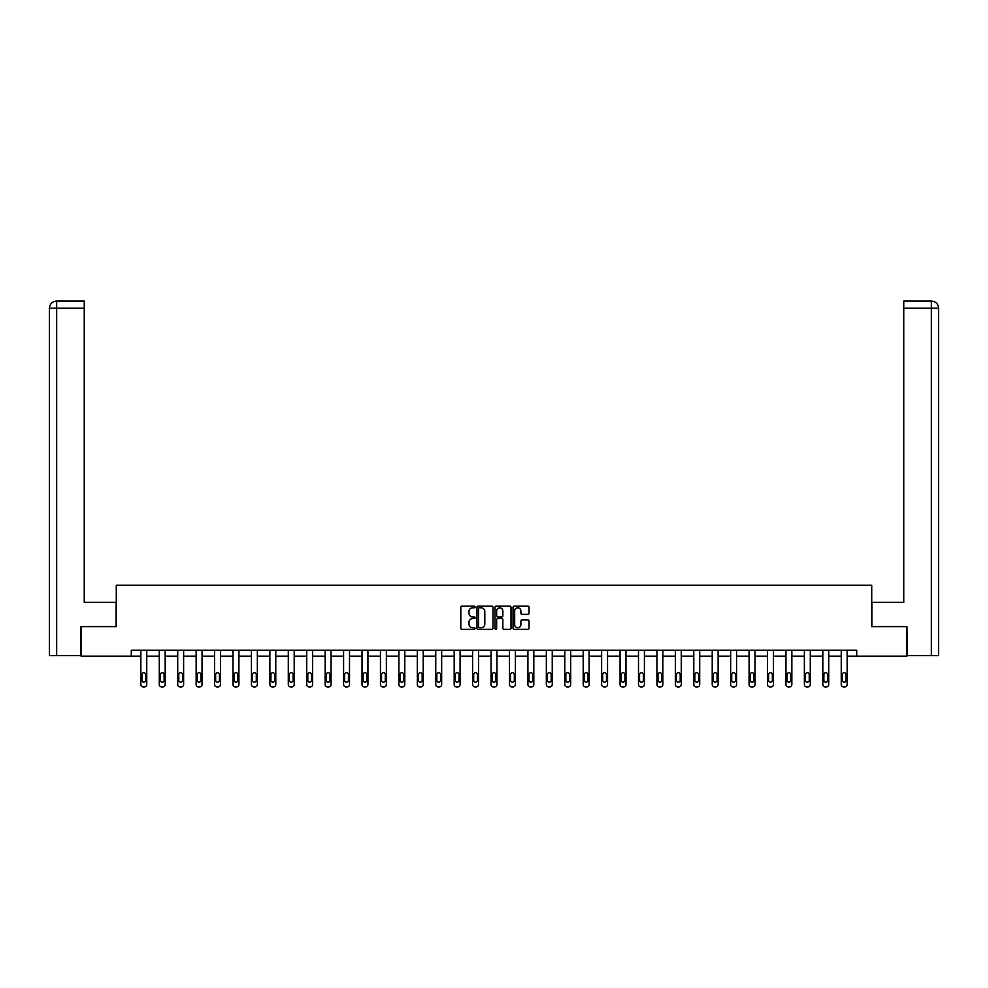 <?xml version="1.0" encoding="UTF-8"?>
<svg xmlns="http://www.w3.org/2000/svg" width="988" height="988" viewBox="0 0 988 988"><rect width="100%" height="100%" fill="white"/><g stroke="black" fill="none" stroke-linecap="round" stroke-linejoin="round"><path stroke-width="1.48" d="M475.092 606.965A0.815 0.815 0 0 0 474.289 606.15L461.964 606.15A1.161 1.161 0 0 0 460.803 607.311L460.803 628.183A1.161 1.161 0 0 0 461.964 629.344L474.289 629.344A0.815 0.815 0 0 0 475.092 628.541A0.815 0.815 0 0 0 474.289 627.726L472.684 627.726A3.705 3.705 0 0 1 468.979 624.008L468.979 622.279A3.705 3.705 0 0 1 472.684 618.562L474.289 618.562A0.815 0.815 0 0 0 475.092 617.747A0.815 0.815 0 0 0 474.289 616.944L472.684 616.944A3.705 3.705 0 0 1 468.979 613.227L468.979 611.486A3.705 3.705 0 0 1 472.684 607.781L474.289 607.781A0.815 0.815 0 0 0 475.092 606.965M527.888 614.326A1.161 1.161 0 0 0 529.049 613.165L529.049 607.311A1.161 1.161 0 0 0 527.888 606.15L514.205 606.15A1.161 1.161 0 0 0 513.044 607.311L513.044 628.183A1.161 1.161 0 0 0 514.205 629.344L527.888 629.344A1.161 1.161 0 0 0 529.049 628.183L529.049 621.119A1.161 1.161 0 0 0 527.888 619.958L522.034 619.958A1.161 1.161 0 0 0 520.874 621.119L520.874 624.626A3.1 3.1 0 0 1 517.774 627.726A3.1 3.1 0 0 1 514.674 624.626L514.674 610.88A3.1 3.1 0 0 1 517.774 607.781A3.1 3.1 0 0 1 520.874 610.88L520.874 613.165A1.161 1.161 0 0 0 522.034 614.326L527.888 614.326M84.252 301.105L56.501 301.105L84.252 301.105L84.252 308.194L56.662 308.194L56.662 655.563L80.707 655.563L80.707 626.614L116.275 626.614L116.275 585.254L871.725 585.254L871.725 626.614L906.935 626.614L906.935 656.155L856.72 656.155L856.72 650.24L131.281 650.24L131.281 656.155L140.852 656.155L140.852 684.523A2.359 2.359 0 0 0 143.211 686.895L144.396 686.895A2.359 2.359 0 0 0 146.755 684.523L146.755 656.155L159.278 656.155L159.278 684.523A2.359 2.359 0 0 0 161.637 686.895L162.822 686.895A2.359 2.359 0 0 0 165.181 684.523L165.181 656.155L177.717 656.155L177.717 684.523A2.359 2.359 0 0 0 180.075 686.895L181.261 686.895A2.359 2.359 0 0 0 183.62 684.523L183.62 656.155L196.143 656.155L196.143 684.523A2.359 2.359 0 0 0 198.502 686.895L199.687 686.895A2.359 2.359 0 0 0 202.046 684.523L202.046 656.155L214.569 656.155L214.569 684.523A2.359 2.359 0 0 0 216.94 686.895L218.113 686.895A2.359 2.359 0 0 0 220.485 684.523L220.485 656.155L233.007 656.155L233.007 684.523A2.359 2.359 0 0 0 235.366 686.895L236.552 686.895A2.359 2.359 0 0 0 238.911 684.523L238.911 656.155L251.434 656.155L251.434 684.523A2.359 2.359 0 0 0 253.805 686.895L254.978 686.895A2.359 2.359 0 0 0 257.349 684.523L257.349 656.155L269.872 656.155L269.872 684.523A2.359 2.359 0 0 0 272.231 686.895L273.417 686.895A2.359 2.359 0 0 0 275.776 684.523L275.776 656.155L288.298 656.155L288.298 684.523A2.359 2.359 0 0 0 290.657 686.895L291.843 686.895A2.359 2.359 0 0 0 294.202 684.523L294.202 656.155L306.737 656.155L306.737 684.523A2.359 2.359 0 0 0 309.096 686.895L310.281 686.895A2.359 2.359 0 0 0 312.64 684.523L312.64 656.155L325.163 656.155L325.163 684.523A2.359 2.359 0 0 0 327.522 686.895L328.708 686.895A2.359 2.359 0 0 0 331.066 684.523L331.066 656.155L343.589 656.155L343.589 684.523A2.359 2.359 0 0 0 345.961 686.895L347.134 686.895A2.359 2.359 0 0 0 349.505 684.523L349.505 656.155L362.028 656.155L362.028 684.523A2.359 2.359 0 0 0 364.387 686.895L365.572 686.895A2.359 2.359 0 0 0 367.931 684.523L367.931 656.155L380.454 656.155L380.454 684.523A2.359 2.359 0 0 0 382.825 686.895L383.999 686.895A2.359 2.359 0 0 0 386.37 684.523L386.37 656.155L398.893 656.155L398.893 684.523A2.359 2.359 0 0 0 401.252 686.895L402.437 686.895A2.359 2.359 0 0 0 404.796 684.523L404.796 656.155L417.319 656.155L417.319 684.523A2.359 2.359 0 0 0 419.678 686.895L420.863 686.895A2.359 2.359 0 0 0 423.222 684.523L423.222 656.155L435.757 656.155L435.757 684.523A2.359 2.359 0 0 0 438.116 686.895L439.302 686.895A2.359 2.359 0 0 0 441.661 684.523L441.661 656.155L454.184 656.155L454.184 684.523A2.359 2.359 0 0 0 456.542 686.895L457.728 686.895A2.359 2.359 0 0 0 460.087 684.523L460.087 656.155L472.61 656.155L472.61 684.523A2.359 2.359 0 0 0 474.981 686.895L476.154 686.895A2.359 2.359 0 0 0 478.525 684.523L478.525 656.155L491.048 656.155L491.048 684.523A2.359 2.359 0 0 0 493.407 686.895L494.593 686.895A2.359 2.359 0 0 0 496.952 684.523L496.952 656.155L509.475 656.155L509.475 684.523A2.359 2.359 0 0 0 511.846 686.895L513.019 686.895A2.359 2.359 0 0 0 515.39 684.523L515.39 656.155L527.913 656.155L527.913 684.523A2.359 2.359 0 0 0 530.272 686.895L531.458 686.895A2.359 2.359 0 0 0 533.816 684.523L533.816 656.155L546.339 656.155L546.339 684.523A2.359 2.359 0 0 0 548.698 686.895L549.884 686.895A2.359 2.359 0 0 0 552.243 684.523L552.243 656.155L564.778 656.155L564.778 684.523A2.359 2.359 0 0 0 567.137 686.895L568.322 686.895A2.359 2.359 0 0 0 570.681 684.523L570.681 656.155L583.204 656.155L583.204 684.523A2.359 2.359 0 0 0 585.563 686.895L586.749 686.895A2.359 2.359 0 0 0 589.107 684.523L589.107 656.155L601.63 656.155L601.63 684.523A2.359 2.359 0 0 0 604.001 686.895L605.175 686.895A2.359 2.359 0 0 0 607.546 684.523L607.546 656.155L620.069 656.155L620.069 684.523A2.359 2.359 0 0 0 622.428 686.895L623.613 686.895A2.359 2.359 0 0 0 625.972 684.523L625.972 656.155L638.495 656.155L638.495 684.523A2.359 2.359 0 0 0 640.866 686.895L642.039 686.895A2.359 2.359 0 0 0 644.411 684.523L644.411 656.155L656.934 656.155L656.934 684.523A2.359 2.359 0 0 0 659.292 686.895L660.478 686.895A2.359 2.359 0 0 0 662.837 684.523L662.837 656.155L675.36 656.155L675.36 684.523A2.359 2.359 0 0 0 677.719 686.895L678.904 686.895A2.359 2.359 0 0 0 681.263 684.523L681.263 656.155L693.798 656.155L693.798 684.523A2.359 2.359 0 0 0 696.157 686.895L697.343 686.895A2.359 2.359 0 0 0 699.702 684.523L699.702 656.155L712.225 656.155L712.225 684.523A2.359 2.359 0 0 0 714.583 686.895L715.769 686.895A2.359 2.359 0 0 0 718.128 684.523L718.128 656.155L730.651 656.155L730.651 684.523A2.359 2.359 0 0 0 733.022 686.895L734.195 686.895A2.359 2.359 0 0 0 736.566 684.523L736.566 656.155L749.089 656.155L749.089 684.523A2.359 2.359 0 0 0 751.448 686.895L752.634 686.895A2.359 2.359 0 0 0 754.993 684.523L754.993 656.155L767.515 656.155L767.515 684.523A2.359 2.359 0 0 0 769.887 686.895L771.06 686.895A2.359 2.359 0 0 0 773.431 684.523L773.431 656.155L785.954 656.155L785.954 684.523A2.359 2.359 0 0 0 788.313 686.895L789.498 686.895A2.359 2.359 0 0 0 791.857 684.523L791.857 656.155L804.38 656.155L804.38 684.523A2.359 2.359 0 0 0 806.739 686.895L807.925 686.895A2.359 2.359 0 0 0 810.284 684.523L810.284 656.155L822.819 656.155L822.819 684.523A2.359 2.359 0 0 0 825.178 686.895L826.363 686.895A2.359 2.359 0 0 0 828.722 684.523L828.722 656.155L841.245 656.155L841.245 684.523A2.359 2.359 0 0 0 843.604 686.895L844.789 686.895A2.359 2.359 0 0 0 847.148 684.523L847.148 656.155L856.72 656.155M81.065 626.614L81.065 656.155L131.281 656.155M492.987 607.311A1.161 1.161 0 0 0 491.826 606.15L478.143 606.15A1.161 1.161 0 0 0 476.982 607.311L476.982 628.183A1.161 1.161 0 0 0 478.143 629.344L491.826 629.344A1.161 1.161 0 0 0 492.987 628.183L492.987 607.311M496.174 606.15L509.857 606.15A1.161 1.161 0 0 1 511.018 607.311L511.018 628.183A1.161 1.161 0 0 1 509.857 629.344L504.004 629.344A1.161 1.161 0 0 1 502.843 628.183L502.843 619.723A1.161 1.161 0 0 0 501.682 618.562L497.804 618.562A1.161 1.161 0 0 0 496.643 619.723L496.643 628.541A0.815 0.815 0 0 1 495.828 629.344A0.815 0.815 0 0 1 495.013 628.541L495.013 607.311A1.161 1.161 0 0 1 496.174 606.15M479.415 607.781A0.815 0.815 0 0 0 478.6 608.583L478.6 626.911A0.815 0.815 0 0 0 479.415 627.726L481.094 627.726A3.705 3.705 0 0 0 484.812 624.008L484.812 611.486A3.705 3.705 0 0 0 481.094 607.781L479.415 607.781M502.843 610.942A3.1 3.1 0 0 0 499.743 607.83A3.1 3.1 0 0 0 496.643 610.942L496.643 615.783A1.161 1.161 0 0 0 497.804 616.944L501.682 616.944A1.161 1.161 0 0 0 502.843 615.783L502.843 610.942M141.914 680.275A1.89 1.89 0 0 0 143.803 682.165A1.89 1.89 0 0 0 145.693 680.275A1.89 1.89 0 0 1 143.803 682.165A1.89 1.89 0 0 1 141.914 680.275L141.914 674.606A1.89 1.89 0 0 1 143.803 672.717A1.89 1.89 0 0 1 145.693 674.606L145.693 680.275M146.755 650.24L146.755 684.523M140.852 650.24L140.852 684.523M143.211 686.895L144.396 686.895M116.152 626.614L116.152 602.396L84.252 602.396L84.252 308.194M56.662 655.563L49.4 655.563L49.4 308.194C49.82 303.896 52.179 301.525 56.477 301.105L56.501 301.105C52.179 301.538 49.82 303.896 49.4 308.194L49.4 584.674M56.662 301.105L58.267 301.105L56.662 301.105L56.662 308.194L49.4 308.194M871.848 626.614L871.848 602.396L903.748 602.396L903.748 301.105L931.499 301.105L903.748 301.105M938.6 655.563L938.6 584.674L938.6 655.563L907.293 655.563L906.935 626.614M931.338 301.105L929.733 301.105L931.338 301.105L931.338 308.194L903.748 308.194M931.338 655.563L931.338 308.194L938.6 308.194L938.6 584.674L938.6 308.194C938.18 303.896 935.821 301.525 931.523 301.105M160.34 680.275A1.89 1.89 0 0 0 162.23 682.165A1.89 1.89 0 0 0 164.119 680.275A1.89 1.89 0 0 1 162.23 682.165A1.89 1.89 0 0 1 160.34 680.275L160.34 674.606A1.89 1.89 0 0 1 162.23 672.717A1.89 1.89 0 0 1 164.119 674.606L164.119 680.275M178.779 680.275A1.89 1.89 0 0 0 180.668 682.165A1.89 1.89 0 0 0 182.558 680.275A1.89 1.89 0 0 1 180.668 682.165A1.89 1.89 0 0 1 178.779 680.275L178.779 674.606A1.89 1.89 0 0 1 180.668 672.717A1.89 1.89 0 0 1 182.558 674.606L182.558 680.275M165.181 650.24L165.181 684.523M159.278 650.24L159.278 684.523M161.637 686.895L162.822 686.895M183.62 650.24L183.62 684.523M177.717 650.24L177.717 684.523M180.075 686.895L181.261 686.895M197.205 680.275A1.89 1.89 0 0 0 199.094 682.165A1.89 1.89 0 0 0 200.984 680.275A1.89 1.89 0 0 1 199.094 682.165A1.89 1.89 0 0 1 197.205 680.275L197.205 674.606A1.89 1.89 0 0 1 199.094 672.717A1.89 1.89 0 0 1 200.984 674.606L200.984 680.275M215.643 680.275A1.89 1.89 0 0 0 217.533 682.165A1.89 1.89 0 0 0 219.422 680.275A1.89 1.89 0 0 1 217.533 682.165A1.89 1.89 0 0 1 215.643 680.275L215.643 674.606A1.89 1.89 0 0 1 217.533 672.717A1.89 1.89 0 0 1 219.422 674.606L219.422 680.275M234.07 680.275A1.89 1.89 0 0 0 235.959 682.165A1.89 1.89 0 0 0 237.849 680.275A1.89 1.89 0 0 1 235.959 682.165A1.89 1.89 0 0 1 234.07 680.275L234.07 674.606A1.89 1.89 0 0 1 235.959 672.717A1.89 1.89 0 0 1 237.849 674.606L237.849 680.275M202.046 650.24L202.046 684.523M196.143 650.24L196.143 684.523M198.502 686.895L199.687 686.895M220.485 650.24L220.485 684.523M214.569 650.24L214.569 684.523M216.94 686.895L218.113 686.895M238.911 650.24L238.911 684.523M233.007 650.24L233.007 684.523M235.366 686.895L236.552 686.895M252.496 680.275A1.89 1.89 0 0 0 254.385 682.165A1.89 1.89 0 0 0 256.287 680.275A1.89 1.89 0 0 1 254.385 682.165A1.89 1.89 0 0 1 252.496 680.275L252.496 674.606A1.89 1.89 0 0 1 254.385 672.717A1.89 1.89 0 0 1 256.287 674.606L256.287 680.275M257.349 650.24L257.349 684.523M251.434 650.24L251.434 684.523M253.805 686.895L254.978 686.895M270.934 680.275A1.89 1.89 0 0 0 272.824 682.165A1.89 1.89 0 0 0 274.713 680.275A1.89 1.89 0 0 1 272.824 682.165A1.89 1.89 0 0 1 270.934 680.275L270.934 674.606A1.89 1.89 0 0 1 272.824 672.717A1.89 1.89 0 0 1 274.713 674.606L274.713 680.275M275.776 650.24L275.776 684.523M269.872 650.24L269.872 684.523M272.231 686.895L273.417 686.895M289.361 680.275A1.89 1.89 0 0 0 291.25 682.165A1.89 1.89 0 0 0 293.14 680.275A1.89 1.89 0 0 1 291.25 682.165A1.89 1.89 0 0 1 289.361 680.275L289.361 674.606A1.89 1.89 0 0 1 291.25 672.717A1.89 1.89 0 0 1 293.14 674.606L293.14 680.275M294.202 650.24L294.202 684.523M288.298 650.24L288.298 684.523M290.657 686.895L291.843 686.895M307.799 680.275A1.89 1.89 0 0 0 309.689 682.165A1.89 1.89 0 0 0 311.578 680.275A1.89 1.89 0 0 1 309.689 682.165A1.89 1.89 0 0 1 307.799 680.275L307.799 674.606A1.89 1.89 0 0 1 309.689 672.717A1.89 1.89 0 0 1 311.578 674.606L311.578 680.275M312.64 650.24L312.64 684.523M306.737 650.24L306.737 684.523M309.096 686.895L310.281 686.895M326.225 680.275A1.89 1.89 0 0 0 328.115 682.165A1.89 1.89 0 0 0 330.004 680.275A1.89 1.89 0 0 1 328.115 682.165A1.89 1.89 0 0 1 326.225 680.275L326.225 674.606A1.89 1.89 0 0 1 328.115 672.717A1.89 1.89 0 0 1 330.004 674.606L330.004 680.275M331.066 650.24L331.066 684.523M325.163 650.24L325.163 684.523M327.522 686.895L328.708 686.895M344.664 680.275A1.89 1.89 0 0 0 346.553 682.165A1.89 1.89 0 0 0 348.443 680.275A1.89 1.89 0 0 1 346.553 682.165A1.89 1.89 0 0 1 344.664 680.275L344.664 674.606A1.89 1.89 0 0 1 346.553 672.717A1.89 1.89 0 0 1 348.443 674.606L348.443 680.275M349.505 650.24L349.505 684.523M343.589 650.24L343.589 684.523M345.961 686.895L347.134 686.895M363.09 680.275A1.89 1.89 0 0 0 364.98 682.165A1.89 1.89 0 0 0 366.869 680.275A1.89 1.89 0 0 1 364.98 682.165A1.89 1.89 0 0 1 363.09 680.275L363.09 674.606A1.89 1.89 0 0 1 364.98 672.717A1.89 1.89 0 0 1 366.869 674.606L366.869 680.275M367.931 650.24L367.931 684.523M362.028 650.24L362.028 684.523M364.387 686.895L365.572 686.895M381.516 680.275A1.89 1.89 0 0 0 383.406 682.165A1.89 1.89 0 0 0 385.308 680.275A1.89 1.89 0 0 1 383.406 682.165A1.89 1.89 0 0 1 381.516 680.275L381.516 674.606A1.89 1.89 0 0 1 383.406 672.717A1.89 1.89 0 0 1 385.308 674.606L385.308 680.275M386.37 650.24L386.37 684.523M380.454 650.24L380.454 684.523M382.825 686.895L383.999 686.895M399.955 680.275A1.89 1.89 0 0 0 401.844 682.165A1.89 1.89 0 0 0 403.734 680.275A1.89 1.89 0 0 1 401.844 682.165A1.89 1.89 0 0 1 399.955 680.275L399.955 674.606A1.89 1.89 0 0 1 401.844 672.717A1.89 1.89 0 0 1 403.734 674.606L403.734 680.275M404.796 650.24L404.796 684.523M398.893 650.24L398.893 684.523M401.252 686.895L402.437 686.895M418.381 680.275A1.89 1.89 0 0 0 420.271 682.165A1.89 1.89 0 0 0 422.16 680.275A1.89 1.89 0 0 1 420.271 682.165A1.89 1.89 0 0 1 418.381 680.275L418.381 674.606A1.89 1.89 0 0 1 420.271 672.717A1.89 1.89 0 0 1 422.16 674.606L422.16 680.275M423.222 650.24L423.222 684.523M417.319 650.24L417.319 684.523M419.678 686.895L420.863 686.895M436.82 680.275A1.89 1.89 0 0 0 438.709 682.165A1.89 1.89 0 0 0 440.599 680.275A1.89 1.89 0 0 1 438.709 682.165A1.89 1.89 0 0 1 436.82 680.275L436.82 674.606A1.89 1.89 0 0 1 438.709 672.717A1.89 1.89 0 0 1 440.599 674.606L440.599 680.275M441.661 650.24L441.661 684.523M435.757 650.24L435.757 684.523M438.116 686.895L439.302 686.895M455.246 680.275A1.89 1.89 0 0 0 457.135 682.165A1.89 1.89 0 0 0 459.025 680.275A1.89 1.89 0 0 1 457.135 682.165A1.89 1.89 0 0 1 455.246 680.275L455.246 674.606A1.89 1.89 0 0 1 457.135 672.717A1.89 1.89 0 0 1 459.025 674.606L459.025 680.275M460.087 650.24L460.087 684.523M454.184 650.24L454.184 684.523M456.542 686.895L457.728 686.895M473.684 680.275A1.89 1.89 0 0 0 475.574 682.165A1.89 1.89 0 0 0 477.463 680.275A1.89 1.89 0 0 1 475.574 682.165A1.89 1.89 0 0 1 473.684 680.275L473.684 674.606A1.89 1.89 0 0 1 475.574 672.717A1.89 1.89 0 0 1 477.463 674.606L477.463 680.275M478.525 650.24L478.525 684.523M472.61 650.24L472.61 684.523M474.981 686.895L476.154 686.895M492.11 680.275A1.89 1.89 0 0 0 494 682.165A1.89 1.89 0 0 0 495.89 680.275A1.89 1.89 0 0 1 494 682.165A1.89 1.89 0 0 1 492.11 680.275L492.11 674.606A1.89 1.89 0 0 1 494 672.717A1.89 1.89 0 0 1 495.89 674.606L495.89 680.275M496.952 650.24L496.952 684.523M491.048 650.24L491.048 684.523M493.407 686.895L494.593 686.895M510.537 680.275A1.89 1.89 0 0 0 512.426 682.165A1.89 1.89 0 0 0 514.316 680.275A1.89 1.89 0 0 1 512.426 682.165A1.89 1.89 0 0 1 510.537 680.275L510.537 674.606A1.89 1.89 0 0 1 512.426 672.717A1.89 1.89 0 0 1 514.316 674.606L514.316 680.275M515.39 650.24L515.39 684.523M509.475 650.24L509.475 684.523M511.846 686.895L513.019 686.895M528.975 680.275A1.89 1.89 0 0 0 530.865 682.165A1.89 1.89 0 0 0 532.754 680.275A1.89 1.89 0 0 1 530.865 682.165A1.89 1.89 0 0 1 528.975 680.275L528.975 674.606A1.89 1.89 0 0 1 530.865 672.717A1.89 1.89 0 0 1 532.754 674.606L532.754 680.275M533.816 650.24L533.816 684.523M527.913 650.24L527.913 684.523M530.272 686.895L531.458 686.895M547.401 680.275A1.89 1.89 0 0 0 549.291 682.165A1.89 1.89 0 0 0 551.181 680.275A1.89 1.89 0 0 1 549.291 682.165A1.89 1.89 0 0 1 547.401 680.275L547.401 674.606A1.89 1.89 0 0 1 549.291 672.717A1.89 1.89 0 0 1 551.181 674.606L551.181 680.275M552.243 650.24L552.243 684.523M546.339 650.24L546.339 684.523M548.698 686.895L549.884 686.895M565.84 680.275A1.89 1.89 0 0 0 567.73 682.165A1.89 1.89 0 0 0 569.619 680.275A1.89 1.89 0 0 1 567.73 682.165A1.89 1.89 0 0 1 565.84 680.275L565.84 674.606A1.89 1.89 0 0 1 567.73 672.717A1.89 1.89 0 0 1 569.619 674.606L569.619 680.275M570.681 650.24L570.681 684.523M564.778 650.24L564.778 684.523M567.137 686.895L568.322 686.895M584.266 680.275A1.89 1.89 0 0 0 586.156 682.165A1.89 1.89 0 0 0 588.045 680.275A1.89 1.89 0 0 1 586.156 682.165A1.89 1.89 0 0 1 584.266 680.275L584.266 674.606A1.89 1.89 0 0 1 586.156 672.717A1.89 1.89 0 0 1 588.045 674.606L588.045 680.275M589.107 650.24L589.107 684.523M583.204 650.24L583.204 684.523M585.563 686.895L586.749 686.895M602.692 680.275A1.89 1.89 0 0 0 604.594 682.165A1.89 1.89 0 0 0 606.484 680.275A1.89 1.89 0 0 1 604.594 682.165A1.89 1.89 0 0 1 602.692 680.275L602.692 674.606A1.89 1.89 0 0 1 604.594 672.717A1.89 1.89 0 0 1 606.484 674.606L606.484 680.275M607.546 650.24L607.546 684.523M601.63 650.24L601.63 684.523M604.001 686.895L605.175 686.895M621.131 680.275A1.89 1.89 0 0 0 623.02 682.165A1.89 1.89 0 0 0 624.91 680.275A1.89 1.89 0 0 1 623.02 682.165A1.89 1.89 0 0 1 621.131 680.275L621.131 674.606A1.89 1.89 0 0 1 623.02 672.717A1.89 1.89 0 0 1 624.91 674.606L624.91 680.275M625.972 650.24L625.972 684.523M620.069 650.24L620.069 684.523M622.428 686.895L623.613 686.895M639.557 680.275A1.89 1.89 0 0 0 641.447 682.165A1.89 1.89 0 0 0 643.336 680.275A1.89 1.89 0 0 1 641.447 682.165A1.89 1.89 0 0 1 639.557 680.275L639.557 674.606A1.89 1.89 0 0 1 641.447 672.717A1.89 1.89 0 0 1 643.336 674.606L643.336 680.275M644.411 650.24L644.411 684.523M638.495 650.24L638.495 684.523M640.866 686.895L642.039 686.895M657.996 680.275A1.89 1.89 0 0 0 659.885 682.165A1.89 1.89 0 0 0 661.775 680.275A1.89 1.89 0 0 1 659.885 682.165A1.89 1.89 0 0 1 657.996 680.275L657.996 674.606A1.89 1.89 0 0 1 659.885 672.717A1.89 1.89 0 0 1 661.775 674.606L661.775 680.275M662.837 650.24L662.837 684.523M656.934 650.24L656.934 684.523M659.292 686.895L660.478 686.895M676.422 680.275A1.89 1.89 0 0 0 678.311 682.165A1.89 1.89 0 0 0 680.201 680.275A1.89 1.89 0 0 1 678.311 682.165A1.89 1.89 0 0 1 676.422 680.275L676.422 674.606A1.89 1.89 0 0 1 678.311 672.717A1.89 1.89 0 0 1 680.201 674.606L680.201 680.275M681.263 650.24L681.263 684.523M675.36 650.24L675.36 684.523M677.719 686.895L678.904 686.895M694.86 680.275A1.89 1.89 0 0 0 696.75 682.165A1.89 1.89 0 0 0 698.64 680.275A1.89 1.89 0 0 1 696.75 682.165A1.89 1.89 0 0 1 694.86 680.275L694.86 674.606A1.89 1.89 0 0 1 696.75 672.717A1.89 1.89 0 0 1 698.64 674.606L698.64 680.275M699.702 650.24L699.702 684.523M693.798 650.24L693.798 684.523M696.157 686.895L697.343 686.895M713.287 680.275A1.89 1.89 0 0 0 715.176 682.165A1.89 1.89 0 0 0 717.066 680.275A1.89 1.89 0 0 1 715.176 682.165A1.89 1.89 0 0 1 713.287 680.275L713.287 674.606A1.89 1.89 0 0 1 715.176 672.717A1.89 1.89 0 0 1 717.066 674.606L717.066 680.275M718.128 650.24L718.128 684.523M712.225 650.24L712.225 684.523M714.583 686.895L715.769 686.895M731.713 680.275A1.89 1.89 0 0 0 733.615 682.165A1.89 1.89 0 0 0 735.504 680.275A1.89 1.89 0 0 1 733.615 682.165A1.89 1.89 0 0 1 731.713 680.275L731.713 674.606A1.89 1.89 0 0 1 733.615 672.717A1.89 1.89 0 0 1 735.504 674.606L735.504 680.275M736.566 650.24L736.566 684.523M730.651 650.24L730.651 684.523M733.022 686.895L734.195 686.895M750.151 680.275A1.89 1.89 0 0 0 752.041 682.165A1.89 1.89 0 0 0 753.93 680.275A1.89 1.89 0 0 1 752.041 682.165A1.89 1.89 0 0 1 750.151 680.275L750.151 674.606A1.89 1.89 0 0 1 752.041 672.717A1.89 1.89 0 0 1 753.93 674.606L753.93 680.275M754.993 650.24L754.993 684.523M749.089 650.24L749.089 684.523M751.448 686.895L752.634 686.895M768.578 680.275A1.89 1.89 0 0 0 770.467 682.165A1.89 1.89 0 0 0 772.357 680.275A1.89 1.89 0 0 1 770.467 682.165A1.89 1.89 0 0 1 768.578 680.275L768.578 674.606A1.89 1.89 0 0 1 770.467 672.717A1.89 1.89 0 0 1 772.357 674.606L772.357 680.275M773.431 650.24L773.431 684.523M767.515 650.24L767.515 684.523M769.887 686.895L771.06 686.895M787.016 680.275A1.89 1.89 0 0 0 788.906 682.165A1.89 1.89 0 0 0 790.795 680.275A1.89 1.89 0 0 1 788.906 682.165A1.89 1.89 0 0 1 787.016 680.275L787.016 674.606A1.89 1.89 0 0 1 788.906 672.717A1.89 1.89 0 0 1 790.795 674.606L790.795 680.275M791.857 650.24L791.857 684.523M785.954 650.24L785.954 684.523M788.313 686.895L789.498 686.895M805.442 680.275A1.89 1.89 0 0 0 807.332 682.165A1.89 1.89 0 0 0 809.221 680.275A1.89 1.89 0 0 1 807.332 682.165A1.89 1.89 0 0 1 805.442 680.275L805.442 674.606A1.89 1.89 0 0 1 807.332 672.717A1.89 1.89 0 0 1 809.221 674.606L809.221 680.275M810.284 650.24L810.284 684.523M804.38 650.24L804.38 684.523M806.739 686.895L807.925 686.895M823.881 680.275A1.89 1.89 0 0 0 825.77 682.165A1.89 1.89 0 0 0 827.66 680.275A1.89 1.89 0 0 1 825.77 682.165A1.89 1.89 0 0 1 823.881 680.275L823.881 674.606A1.89 1.89 0 0 1 825.77 672.717A1.89 1.89 0 0 1 827.66 674.606L827.66 680.275M828.722 650.24L828.722 684.523M822.819 650.24L822.819 684.523M825.178 686.895L826.363 686.895M842.307 680.275A1.89 1.89 0 0 0 844.197 682.165A1.89 1.89 0 0 0 846.086 680.275A1.89 1.89 0 0 1 844.197 682.165A1.89 1.89 0 0 1 842.307 680.275L842.307 674.606A1.89 1.89 0 0 1 844.197 672.717A1.89 1.89 0 0 1 846.086 674.606L846.086 680.275M847.148 650.24L847.148 684.523M841.245 650.24L841.245 684.523M843.604 686.895L844.789 686.895"/></g></svg>
